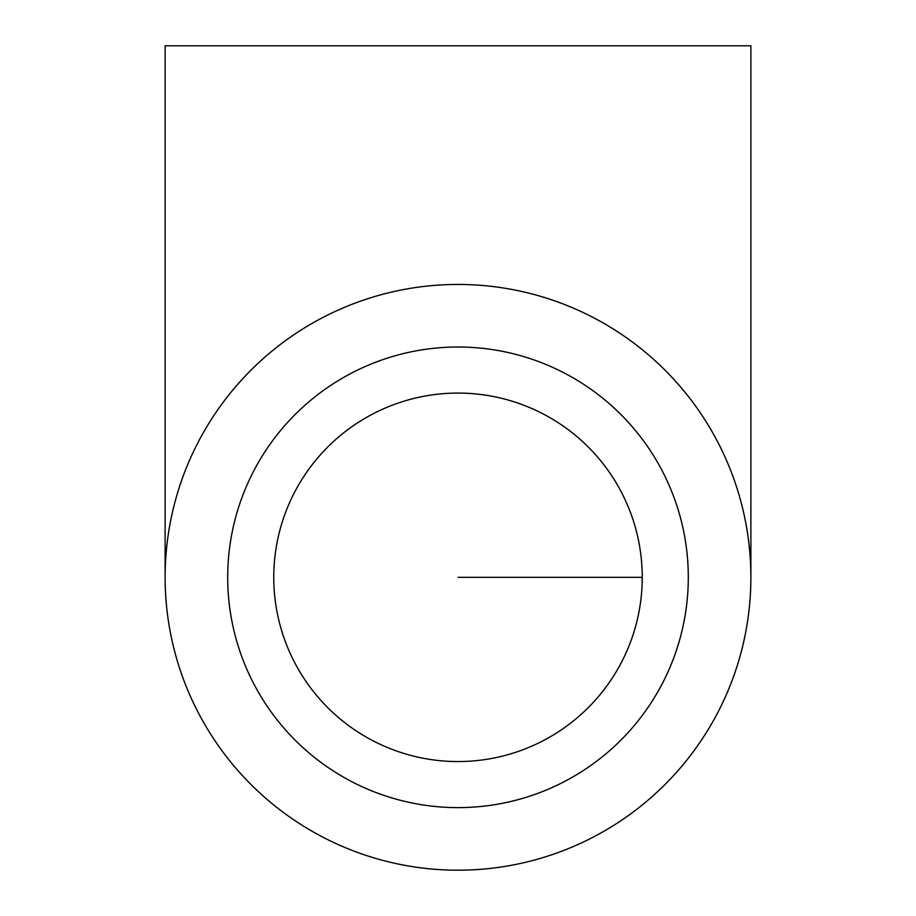 <?xml version="1.0" encoding="UTF-8"?>
<svg xmlns="http://www.w3.org/2000/svg" width="916" height="916" viewBox="0 0 916 916"><rect width="100%" height="100%" fill="white"/><g stroke="black" fill="none" stroke-linecap="round" stroke-linejoin="round"><path stroke-width="1.37" d="M273.758 577.32A184.242 184.242 0 0 1 550.127 417.765A184.242 184.242 0 0 1 550.127 736.876A184.242 184.242 0 0 1 273.758 577.32M227.695 577.32A230.305 230.305 0 0 1 573.153 377.873A230.305 230.305 0 0 1 573.153 776.768A230.305 230.305 0 0 1 227.695 577.32M750.88 577.32L750.88 45.8L165.12 45.8L165.12 577.32M458 870.2A292.88 292.88 0 0 0 711.64 430.886A292.88 292.88 0 0 0 204.36 430.886A292.88 292.88 0 0 0 458 870.2M458 577.32L642.242 577.32"/></g></svg>

